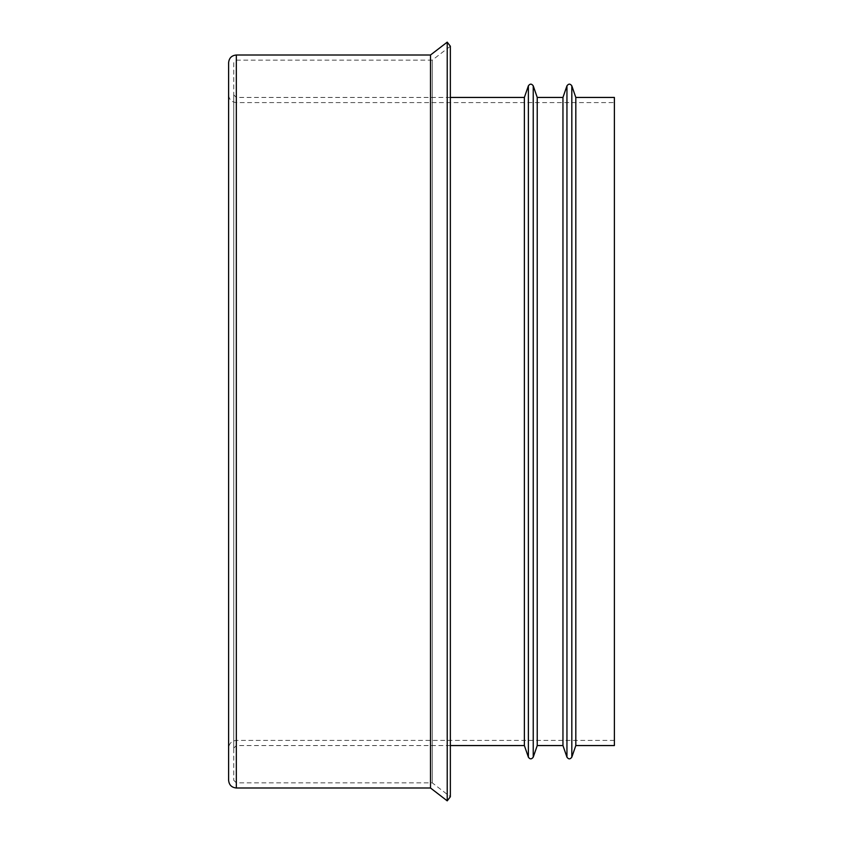 <?xml version="1.0" encoding="UTF-8"?>
<svg xmlns="http://www.w3.org/2000/svg" width="843" height="843" viewBox="0 0 843 843"><rect width="100%" height="100%" fill="white"/><g stroke="black" fill="none" stroke-linecap="round" stroke-linejoin="round"><path stroke-width="0.63" stroke-dasharray="4.21 3.16" d="M228.611 780.27L228.611 94.869C229.064 99.558 231.635 102.129 236.325 102.593L236.325 740.407L236.325 102.593L614.389 102.593L614.389 740.407L614.389 102.593M614.389 745.56L614.389 97.44M575.811 745.56L575.811 97.44M562.955 745.56L562.955 97.44M537.233 745.56L537.233 97.44M524.378 745.56L524.378 97.44M450.352 97.44L236.325 97.44L233.753 94.869L233.753 748.131L233.753 94.869M233.753 62.73L233.753 780.27L233.753 62.73L236.325 60.148L236.325 782.852L236.325 60.148L432.248 60.148L432.248 782.852L432.248 60.148L450.352 46.228L450.352 796.772L432.248 782.852L236.325 782.852L233.753 780.27M447.222 800.85L447.222 42.15M430.499 787.994L430.499 55.006M236.325 787.994L236.325 55.006M571.817 757.151L571.817 85.849M566.949 757.151L566.949 85.849M533.24 757.151L533.24 85.849M528.371 757.151L528.371 85.849M236.325 97.44L236.325 745.56L236.325 97.44M614.389 740.407L236.325 740.407C231.635 740.871 229.064 743.442 228.611 748.131M450.352 745.56L236.325 745.56L233.753 748.131"/><path stroke-width="1.26" d="M228.611 62.73L228.611 780.27C229.064 784.959 231.635 787.531 236.325 787.994L236.325 55.006C231.635 55.469 229.064 58.041 228.611 62.73L228.611 94.869M575.811 97.44L614.389 97.44L614.389 745.56L575.811 745.56L571.817 757.151L571.817 85.849L575.811 97.44L575.811 745.56M566.949 85.849L566.949 757.151L562.955 745.56L562.955 97.44L566.949 85.849C568.572 83.583 570.195 83.583 571.817 85.849M537.233 97.44L537.233 745.56L533.24 757.151L533.24 85.849L537.233 97.44L562.955 97.44M528.371 85.849L528.371 757.151L524.378 745.56L524.378 97.44L528.371 85.849C529.994 83.583 531.617 83.583 533.24 85.849M524.378 97.44L450.352 97.44M450.352 46.228L450.352 796.772L447.222 800.85L447.222 42.15L450.352 46.228M447.222 42.15L430.499 55.006L430.499 787.994L447.222 800.85M430.499 55.006L236.325 55.006M566.949 757.151C568.54 759.417 570.163 759.417 571.817 757.151M562.955 745.56L537.233 745.56M528.371 757.151C529.962 759.417 531.585 759.417 533.24 757.151M524.378 745.56L450.352 745.56M430.499 787.994L236.325 787.994"/></g></svg>
